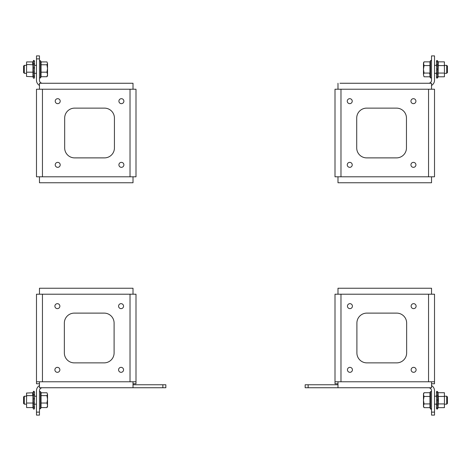 <?xml version="1.0" encoding="UTF-8"?>
<svg xmlns="http://www.w3.org/2000/svg" width="471" height="471" viewBox="0 0 471 471"><rect width="100%" height="100%" fill="white"/><g stroke="black" fill="none" stroke-linecap="round" stroke-linejoin="round"><path stroke-width="0.71" d="M135.995 337.99L135.995 342.47M36.485 342.47L36.485 333.515M36.485 317.595L36.485 308.64M135.995 362.87L135.995 367.345M36.485 367.345L36.485 358.39M54.895 369.835A2.49 2.49 0 0 0 57.38 372.32A2.49 2.49 0 0 0 59.87 369.835A2.49 2.49 0 0 0 57.38 367.345A2.49 2.49 0 0 0 54.895 369.835M54.895 306.15A2.49 2.49 0 0 0 57.38 308.64A2.49 2.49 0 0 0 59.87 306.15A2.49 2.49 0 0 0 57.38 303.66A2.49 2.49 0 0 0 54.895 306.15M118.58 369.835A2.49 2.49 0 0 0 121.065 372.32A2.49 2.49 0 0 0 123.555 369.835A2.49 2.49 0 0 0 121.065 367.345A2.49 2.49 0 0 0 118.58 369.835M118.58 306.15A2.49 2.49 0 0 0 121.065 308.64A2.49 2.49 0 0 0 123.555 306.15A2.49 2.49 0 0 0 121.065 303.66A2.49 2.49 0 0 0 118.58 306.15M162.86 387.745L162.86 384.76L165.845 384.76L165.845 387.745L39.47 387.745L39.47 381.775L130.025 381.775L130.025 294.21L42.455 294.21L42.455 381.775M162.86 384.76L133.01 384.76M74.3 362.87L104.15 362.87A9.95 9.95 0 0 0 114.1 352.92L114.1 323.065A9.95 9.95 0 0 0 104.15 313.115L74.3 313.115A9.95 9.95 0 0 0 64.35 323.065L64.35 352.92A9.95 9.95 0 0 0 74.3 362.87M39.47 381.775L36.485 381.775L36.485 294.21L42.455 294.21M39.47 294.21L39.47 288.24L133.01 288.24L133.01 294.21L135.995 294.21L135.995 381.775L130.025 381.775M133.01 294.21L130.025 294.21M133.01 288.24L130.025 288.24M42.455 288.24L39.47 288.24M133.01 381.775L133.01 387.745M135.995 297.195L135.995 294.21M135.995 381.775L135.995 383.765L133.01 383.765M36.485 294.21L36.485 297.195M39.47 383.765L36.485 383.765L36.485 381.775M165.845 387.745L165.845 384.76M39.47 385.561A5.97 5.97 0 0 0 36.485 390.73L36.485 412.125L39.47 412.125L39.47 415.11L36.485 415.11L36.485 412.125M42.455 387.745A2.985 2.985 0 0 0 39.47 390.73L39.47 412.125M434.515 317.595L434.515 308.64M434.515 342.47L434.515 333.515M434.515 367.345L434.515 358.39M335.005 367.345L335.005 358.39M347.445 369.835A2.49 2.49 0 0 0 349.935 372.32A2.49 2.49 0 0 0 352.42 369.835A2.49 2.49 0 0 0 349.935 367.345A2.49 2.49 0 0 0 347.445 369.835M347.445 306.15A2.49 2.49 0 0 0 349.935 308.64A2.49 2.49 0 0 0 352.42 306.15A2.49 2.49 0 0 0 349.935 303.66A2.49 2.49 0 0 0 347.445 306.15M411.13 369.835A2.49 2.49 0 0 0 413.62 372.32A2.49 2.49 0 0 0 416.105 369.835A2.49 2.49 0 0 0 413.62 367.345A2.49 2.49 0 0 0 411.13 369.835M411.13 306.15A2.49 2.49 0 0 0 413.62 308.64A2.49 2.49 0 0 0 416.105 306.15A2.49 2.49 0 0 0 413.62 303.66A2.49 2.49 0 0 0 411.13 306.15M308.14 387.745L305.155 387.745L305.155 384.76L308.14 384.76L308.14 387.745L337.99 387.745L337.99 381.775L335.005 381.775L335.005 294.21L340.975 294.21L340.975 381.775L428.545 381.775L428.545 294.21L340.975 294.21M337.99 381.775L340.975 381.775M366.85 362.87L396.7 362.87A9.95 9.95 0 0 0 406.65 352.92L406.65 323.065A9.95 9.95 0 0 0 396.7 313.115L366.85 313.115A9.95 9.95 0 0 0 356.9 323.065L356.9 352.92A9.95 9.95 0 0 0 366.85 362.87M337.99 294.21L337.99 288.24L431.53 288.24L431.53 294.21L434.515 294.21L434.515 381.775L428.545 381.775M431.53 294.21L428.545 294.21M431.53 381.775L431.53 387.745L337.99 387.745M308.14 384.76L337.99 384.76M340.975 288.24L337.99 288.24M305.155 384.76L305.155 387.745M434.515 412.125L434.515 415.11L431.53 415.11L431.53 412.125L434.515 412.125L434.515 390.73A5.97 5.97 0 0 0 431.53 385.561M431.53 412.125L431.53 390.73A2.985 2.985 0 0 0 428.545 387.745M434.515 297.195L434.515 294.21M434.515 381.775L434.515 383.765L431.53 383.765M335.005 337.99L335.005 333.515M335.005 294.21L335.005 297.195M337.99 383.765L335.005 383.765L335.005 381.775M434.515 153.405L434.515 162.36M434.515 128.53L434.515 137.485M434.515 103.655L434.515 112.61M415.917 101.165A2.49 2.49 0 0 0 413.426 98.68A2.49 2.49 0 0 0 410.942 101.165A2.49 2.49 0 0 0 413.426 103.655A2.49 2.49 0 0 0 415.917 101.165M415.917 164.85A2.49 2.49 0 0 0 413.426 162.36A2.49 2.49 0 0 0 410.942 164.85A2.49 2.49 0 0 0 413.426 167.34A2.49 2.49 0 0 0 415.917 164.85M352.231 101.165A2.49 2.49 0 0 0 349.747 98.68A2.49 2.49 0 0 0 347.257 101.165A2.49 2.49 0 0 0 349.747 103.655A2.49 2.49 0 0 0 352.231 101.165M352.231 164.85A2.49 2.49 0 0 0 349.747 162.36A2.49 2.49 0 0 0 347.257 164.85A2.49 2.49 0 0 0 349.747 167.34A2.49 2.49 0 0 0 352.231 164.85M339.974 83.255L431.53 83.255L431.53 89.225L340.975 89.225L340.975 176.79L428.545 176.79L428.545 89.225M396.511 108.13L366.662 108.13A9.95 9.95 0 0 0 356.712 118.08L356.712 147.935A9.95 9.95 0 0 0 366.662 157.885L396.511 157.885A9.95 9.95 0 0 0 406.461 147.935L406.461 118.08A9.95 9.95 0 0 0 396.511 108.13M431.53 89.225L434.515 89.225L434.515 176.79L428.545 176.79M431.53 176.79L431.53 182.76L337.99 182.76L337.99 176.79L335.005 176.79L335.005 89.225L340.975 89.225M337.99 176.79L340.975 176.79M337.99 89.225L337.99 83.255M434.515 92.21L434.515 89.225M434.515 176.79L434.515 173.805M431.53 85.439A5.97 5.97 0 0 0 434.515 80.27L434.515 55.89L431.53 55.89L431.53 80.27A2.985 2.985 0 0 1 428.545 83.255M36.485 153.405L36.485 162.36M135.995 153.405L135.995 162.36M36.485 128.53L36.485 137.485M135.995 128.53L135.995 133.01M36.485 103.655L36.485 112.61M135.995 103.655L135.995 112.61M123.885 101.165A2.49 2.49 0 0 0 121.394 98.68A2.49 2.49 0 0 0 118.91 101.165A2.49 2.49 0 0 0 121.394 103.655A2.49 2.49 0 0 0 123.885 101.165M123.885 164.85A2.49 2.49 0 0 0 121.394 162.36A2.49 2.49 0 0 0 118.91 164.85A2.49 2.49 0 0 0 121.394 167.34A2.49 2.49 0 0 0 123.885 164.85M60.2 101.165A2.49 2.49 0 0 0 57.709 98.68A2.49 2.49 0 0 0 55.225 101.165A2.49 2.49 0 0 0 57.709 103.655A2.49 2.49 0 0 0 60.2 101.165M60.2 164.85A2.49 2.49 0 0 0 57.709 162.36A2.49 2.49 0 0 0 55.225 164.85A2.49 2.49 0 0 0 57.709 167.34A2.49 2.49 0 0 0 60.2 164.85M104.48 108.13L74.624 108.13A9.95 9.95 0 0 0 64.674 118.08L64.674 147.935A9.95 9.95 0 0 0 74.624 157.885L104.48 157.885A9.95 9.95 0 0 0 114.429 147.935L114.429 118.08A9.95 9.95 0 0 0 104.48 108.13M133.01 176.79L133.01 182.76L39.47 182.76L39.47 176.79L36.485 176.79L36.485 89.225L39.47 89.225L39.47 83.255L133.01 83.255L133.01 89.225L135.995 89.225L135.995 176.79L130.025 176.79L130.025 89.225L42.455 89.225L42.455 176.79L130.025 176.79M133.01 89.225L130.025 89.225M39.47 89.225L42.455 89.225M39.47 176.79L42.455 176.79M133.01 83.255L131.026 83.255M36.485 58.875L36.485 55.89L39.47 55.89L39.47 58.875L36.485 58.875L36.485 80.27A5.97 5.97 0 0 0 39.47 85.439M39.47 58.875L39.47 80.27A2.985 2.985 0 0 0 42.455 83.255M36.485 89.225L36.485 92.21M36.485 173.805L36.485 176.79M135.995 92.21L135.995 89.225M135.995 176.79L135.995 173.805M23.55 403.4L23.55 396.965L24.315 396.205L24.315 404.165L26.535 404.165L24.315 404.165L23.55 403.4L24.315 404.165M46.953 407.586L47.53 406.65L47.53 399.331L46.953 403.035L47.53 405.313L46.953 407.586L41.042 407.586L41.042 392.779M47.53 394.203L46.953 392.779L47.53 394.203L46.953 395.634L47.53 399.331L47.53 394.203M41.042 395.634L46.953 395.634M41.077 392.779L46.953 392.779M41.042 403.035L46.953 403.035M446.685 400.185L446.685 396.205L444.465 396.205L446.685 396.205L447.45 396.965L447.45 403.4L446.685 404.165L446.685 400.185M429.958 403.918L429.958 407.65L430.506 408.828L430.506 391.536L431.53 391.766L430.506 391.536L429.958 392.714L429.958 403.918L424.047 403.918L423.47 400.185L424.047 396.452L423.47 394.58L423.47 406.65L424.047 407.65L423.47 405.784L424.047 403.918M423.47 393.715L424.047 392.714L423.47 394.58L423.47 393.715M429.958 407.65L424.047 407.65M429.958 396.452L424.047 396.452M429.958 392.714L424.047 392.714M24.315 73.305L23.55 72.54L23.55 66.105L24.315 65.345L24.315 73.305L26.535 73.305M46.953 76.726L47.53 75.79L47.53 68.472L46.953 72.175L47.53 74.453L46.953 76.726L41.042 76.726L41.042 61.919M47.53 63.344L46.953 61.919L47.53 63.344L46.953 64.768L47.53 68.472L47.53 63.344M41.042 64.768L46.953 64.768M41.077 61.919L46.953 61.919M41.042 72.175L46.953 72.175M446.685 65.345L447.45 66.105L447.45 72.54L446.685 73.305L446.685 65.345L444.465 65.345M424.047 61.854L423.47 63.72L423.47 69.325L424.047 65.587L423.47 62.855L424.047 61.854L429.958 61.854L430.506 60.677L429.958 61.854L429.958 76.791L430.506 77.968L430.506 60.677L431.507 60.759M423.47 74.924L424.047 76.791L423.47 74.924L423.47 69.325L424.047 73.058L423.47 74.383M429.617 73.982L429.958 73.058L424.047 73.058M430.506 77.968L431.53 77.744L430.506 77.968L429.958 76.791L424.047 76.791M429.958 65.587L424.047 65.587M423.47 63.72L423.47 63.302M34.495 397.683L34.195 399.237M26.623 403.035L26.535 402.334L26.623 403.035L32.958 403.035L32.958 395.634L32.593 394.203L32.958 392.779M34.495 395.746L34.495 392.255A0.595 0.571 180 0 0 34.195 391.766L34.195 392.349A0.595 0.53 0 0 1 34.495 392.808L34.495 394.563A0.595 0.406 180 0 0 34.195 394.215L34.195 395.434A0.595 0.324 0 0 1 34.495 395.711L34.495 398.378L34.195 398.266L34.495 399.814L34.195 404.253L34.495 402.328M32.787 393.185L33.335 391.672L33.335 408.698L32.935 407.586L33.335 408.698C33.576 409.317 33.965 409.252 34.495 408.492L34.495 404.83M34.195 408.799L34.195 408.799A0.595 0.583 180 0 0 34.495 408.292L34.495 404.106M34.195 406.685L34.195 407.621L34.195 406.685A0.595 0.442 180 0 0 34.495 406.302L34.495 404.012M34.495 399.173L34.495 398.378M34.495 397.035L34.495 394.563M26.535 403.464L26.623 407.586L32.958 407.586L32.958 403.035M34.195 408.999A0.595 0.595 0 0 0 34.495 408.487M34.195 407.621A0.595 0.5 0 0 0 34.495 407.185M33.335 391.672C33.565 391.048 33.953 391.118 34.495 391.878C33.953 391.118 33.565 391.048 33.335 391.672L32.935 392.779L26.535 393.05L26.623 395.634L32.958 395.634M26.623 395.634L26.535 402.334M26.535 396.335L26.535 395.363M34.195 395.434L34.195 394.215M444.465 404.271L444.377 407.65L444.465 407.297L444.377 407.65L438.042 407.65L437.665 408.698L437.665 391.672L436.805 391.389A0.595 0.595 0 0 0 436.505 391.907L436.505 395.964M436.805 400.562L436.505 400.591L436.805 400.951L436.805 399.414L436.505 399.461L436.805 399.802M436.505 399.461L436.805 395.122A0.595 0.341 180 0 0 436.505 395.416L436.505 393.379A0.595 0.489 0 0 1 436.805 392.955L436.805 392.184A0.595 0.542 180 0 0 436.505 392.655L436.505 395.546M444.465 403.211L444.377 392.714L438.042 392.714L438.407 400.185L438.042 407.65L437.665 408.698L436.805 408.975A0.595 0.595 180 0 1 436.505 408.463L436.505 407.715A0.595 0.542 0 0 0 436.805 408.18L436.805 407.415A0.595 0.489 180 0 1 436.505 406.991L436.505 404.948A0.595 0.341 0 0 0 436.805 405.248L436.505 400.909M436.505 402.852L436.505 404.948M436.505 404.401L436.505 408.463M436.505 395.416L436.505 397.512M444.377 396.452L438.042 396.452M444.377 403.918L438.042 403.918M444.377 392.714L444.465 393.067L444.377 392.714M444.465 396.093L444.465 397.159M436.805 392.184L436.805 392.955M436.805 407.415L436.805 408.18M444.465 407.297L444.377 407.65L444.465 407.297M444.465 73.411L444.377 76.791L444.465 76.437L444.377 76.791L438.042 76.791L437.665 77.839L437.665 60.812L436.805 60.529A0.595 0.595 0 0 0 436.505 61.047L436.505 65.104M436.805 69.702L436.505 69.732L436.805 70.091L436.805 68.554L436.505 68.601L436.805 68.943M436.505 68.601L436.805 64.262A0.595 0.341 180 0 0 436.505 64.556L436.505 62.519A0.595 0.489 0 0 1 436.805 62.095L436.805 61.324A0.595 0.542 180 0 0 436.505 61.795L436.505 64.686M438.265 62.578L438.042 76.791L437.665 77.839L436.805 78.115A0.595 0.595 180 0 1 436.505 77.603L436.505 76.855A0.595 0.542 0 0 0 436.805 77.321L436.805 76.555A0.595 0.489 180 0 1 436.505 76.131L436.505 74.088A0.595 0.341 0 0 0 436.805 74.383L436.505 70.049M436.505 71.992L436.505 74.088M436.505 73.541L436.505 77.603M436.505 64.556L436.505 66.652M444.465 72.351L444.377 65.587L438.042 65.587M444.377 65.587L444.377 61.854L438.042 61.854L437.665 60.812L436.805 60.5M444.377 73.058L438.042 73.058M444.377 61.854L444.465 62.207L444.377 61.854M444.465 65.233L444.465 66.299M436.805 61.324L436.805 62.095M436.805 76.555L436.805 77.321M444.465 76.437L444.377 76.791L444.465 76.437M34.495 64.886L34.495 61.395A0.595 0.571 180 0 0 34.195 60.906L34.195 61.489A0.595 0.53 0 0 1 34.495 61.948L34.495 63.703A0.595 0.406 180 0 0 34.195 63.355L34.195 64.574A0.595 0.324 0 0 1 34.495 64.851L34.495 67.518L34.195 67.406L34.495 68.954L34.195 73.394L34.495 71.468M34.495 64.668L34.495 61.212L34.495 64.668M26.535 76.455L32.958 76.726L32.958 64.768L32.593 63.344L32.958 61.919M34.495 66.817L34.195 68.377M26.623 72.175L26.535 71.474L26.623 72.175L32.958 72.175M34.495 73.152L34.495 75.442A0.595 0.442 180 0 1 34.195 75.825L34.195 76.761A0.595 0.5 0 0 0 34.495 76.326L34.495 77.432A0.595 0.583 180 0 1 34.195 77.939L34.195 78.139A0.595 0.595 0 0 0 34.495 77.627L34.495 73.971M34.495 76.326L34.495 73.246M34.495 68.313L34.495 67.518M34.495 66.175L34.495 63.703M26.535 72.605L26.535 76.296M32.935 61.919L26.623 61.919L26.535 64.503L32.958 64.768M26.623 64.768L26.535 71.474M26.535 65.475L26.535 64.503M34.195 64.574L34.195 63.355M34.195 76.761L34.195 75.825M41.265 393.185L40.494 391.536L40.494 408.828L39.47 408.604L40.494 408.828L41.077 407.586L40.494 408.828M41.265 62.325L40.494 60.677L40.494 77.968L39.47 77.744L40.494 77.968L41.077 76.726M32.935 76.726L33.335 77.839L33.335 60.812C33.576 60.188 33.965 60.259 34.495 61.012C33.965 60.259 33.576 60.188 33.335 60.812L32.787 62.325M24.315 396.205L26.535 396.205M34.495 396.205L36.485 396.205M40.494 391.536L39.47 391.766L40.494 391.536M34.495 404.165L36.485 404.165L34.495 404.165M47.53 406.65L47.224 407.185M436.505 396.205L434.515 396.205L436.505 396.205M430.506 408.828L431.53 408.604C430.965 409.27 430.624 409.346 430.506 408.828M447.45 403.4L446.685 404.165L444.465 404.165M436.505 404.165L434.515 404.165M24.315 65.345L26.535 65.345M34.495 65.345L36.485 65.345M40.494 60.677L39.47 60.906L40.494 60.677M34.495 73.305L36.485 73.305M436.505 65.345L434.515 65.345M446.685 73.305L444.465 73.305L446.685 73.305L447.45 72.54M436.505 73.305L434.515 73.305L436.505 73.305M430.506 60.677L431.195 60.406M33.335 408.698C33.571 409.317 33.959 409.252 34.495 408.492M437.665 391.672L438.042 392.714L437.665 391.672L436.805 391.36M437.577 408.852L437.176 409.087M438.042 61.854L437.665 60.812M436.805 78.151L437.665 77.839M33.335 77.839C33.576 78.457 33.965 78.392 34.495 77.633C33.965 78.392 33.576 78.457 33.335 77.839"/></g></svg>
